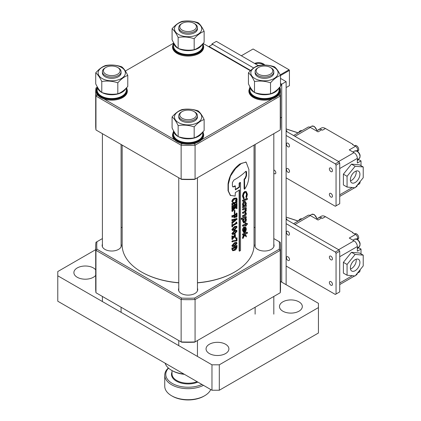 <?xml version="1.0" encoding="UTF-8"?>
<svg xmlns="http://www.w3.org/2000/svg" width="421" height="421" viewBox="0 0 421 421"><rect width="100%" height="100%" fill="white"/><g stroke="black" fill="none" stroke-linecap="round" stroke-linejoin="round"><path stroke-width="0.63" d="M357.713 239.323L358.071 239.117A3.115 1.8 -120 0 0 358.713 237.691A3.115 1.8 -120 0 0 356.513 233.876A3.115 1.8 -120 0 0 354.956 233.723L354.598 233.929M301.82 218.936L301.731 218.883A3.115 1.8 120 0 0 300.173 219.041A3.115 1.8 120 0 0 298.531 220.836M356.14 259.22A6.752 3.894 -60 0 1 351.472 268.577A6.752 3.894 -60 0 1 350.477 269.035M355.145 270.698A6.752 3.894 120 0 0 359.55 264.751A6.752 3.894 120 0 0 358.518 259.341A6.752 3.894 120 0 0 355.145 259.678A6.752 3.894 120 0 0 350.735 265.625A6.752 3.894 120 0 0 351.767 271.035A6.752 3.894 120 0 0 355.145 270.698M358.15 247.353A5.194 3 -120 0 0 358.813 247.806L361.018 249.079L361.018 253.868M361.018 249.079L357.345 251.2L357.345 246.538A4.673 2.7 -120 0 0 354.04 240.812L349.267 238.06L355.508 234.455A3.115 1.8 60 0 1 357.713 238.27L357.713 239.686M363.218 255.142L359.55 253.021L351.472 252.3L343.394 262.346L343.394 273.113L347.067 275.234L355.145 275.955L363.218 265.909L363.218 255.142L355.145 254.421L347.067 264.467L347.067 275.234M316.545 219.162L319.139 217.662A5.194 3 60 0 1 319.202 217.631A5.194 3 60 0 1 321.733 217.92L322.502 218.362L325.438 216.668L352.94 232.545L352.572 232.76L355.508 234.455M321.733 217.92L318.065 220.041L310.356 215.589A4.673 2.7 -120 0 0 308.019 215.357L293.569 223.704M355.571 275.423L356.377 274.955A4.673 2.7 -120 0 0 357.324 273.245L359.092 272.24A4.415 2.547 -120 0 0 359.997 269.919M286.196 219.446L287.006 219.052L286.127 218.71M298.11 221.083L286.127 217.125M317.644 218.525A8.304 4.794 60 0 1 318.35 217.952A8.304 4.794 60 0 1 319.202 217.631M318.35 217.952L321.286 216.257A8.304 4.794 60 0 1 325.438 216.668M352.94 232.971L352.94 232.545M347.067 264.467L343.394 262.346M355.145 254.421L351.472 252.3M263.614 65.018A5.71 3.3 0 0 0 262.63 64.255L262.999 64.466A6.231 3.6 180 0 1 263.778 65.018A6.231 3.6 -0 0 0 262.999 64.466L262.63 64.255A5.71 3.3 0 0 0 255.358 63.871M357.713 151.15L358.071 150.944A3.115 1.8 -120 0 0 358.713 149.518A3.115 1.8 -120 0 0 356.513 145.703A3.115 1.8 -120 0 0 354.956 145.55L354.598 145.755M301.82 130.763L301.731 130.71A3.115 1.8 120 0 0 300.173 130.868A3.115 1.8 120 0 0 298.531 132.662M356.14 171.052A6.752 3.894 -60 0 1 351.472 180.404A6.752 3.894 -60 0 1 350.477 180.862M355.145 182.525A6.752 3.894 120 0 0 359.55 176.578A6.752 3.894 120 0 0 358.518 171.168A6.752 3.894 120 0 0 355.145 171.505A6.752 3.894 120 0 0 350.735 177.451A6.752 3.894 120 0 0 351.767 182.861A6.752 3.894 120 0 0 355.145 182.525M358.15 159.18A5.194 3 -120 0 0 358.813 159.633L361.018 160.906L361.018 165.695M361.018 160.906L357.345 163.027L357.345 158.364A4.673 2.7 -120 0 0 354.04 152.639L349.267 149.887L355.508 146.282A3.115 1.8 60 0 1 357.713 150.097L357.713 151.513M363.218 166.969L359.55 164.848L351.472 164.127L343.394 174.173L343.394 184.94L347.067 187.061L355.145 187.782L363.218 177.736L363.218 166.969L355.145 166.248L347.067 176.294L347.067 187.061M316.545 130.989L319.139 129.494A5.194 3 60 0 1 319.202 129.458A5.194 3 60 0 1 321.733 129.747L322.502 130.194L325.438 128.494L352.94 144.371L352.572 144.587L355.508 146.282M321.733 129.747L318.065 131.868L310.356 127.416A4.673 2.7 -120 0 0 308.019 127.184L293.569 135.53M355.571 187.25L356.377 186.782A4.673 2.7 -120 0 0 357.324 185.072L359.092 184.066A4.415 2.547 -120 0 0 359.997 181.746M286.196 131.273L287.006 130.878L286.127 130.536M298.11 132.91L286.127 128.952M317.644 130.352A8.304 4.794 60 0 1 318.35 129.779A8.304 4.794 60 0 1 319.202 129.458M318.35 129.779L321.286 128.084A8.304 4.794 60 0 1 325.438 128.494M352.94 144.798L352.94 144.371M347.067 176.294L343.394 174.173M355.145 166.248L351.472 164.127M248.89 90.41L248.89 91.173A15.577 8.994 0 0 0 258.505 99.482A15.577 8.994 0 0 0 275.481 97.53A15.577 8.994 0 0 0 280.039 91.173L280.039 90.41A15.577 8.994 180 0 1 275.481 96.767A15.577 8.994 180 0 1 258.505 98.719A15.577 8.994 180 0 1 248.89 90.41L249.906 87.152M254.61 63.439A6.752 3.894 180 0 1 263.362 63.834A6.752 3.894 180 0 1 264.777 65.029M280.212 74.875L289.064 69.765L253.084 48.994L241.338 55.777M286.127 87.568L289.427 85.663L289.427 70.402L280.497 75.559M289.427 70.402L289.064 69.765L289.427 70.402M178.762 288.28A9.604 5.547 0 0 0 178.499 289.564A9.604 5.547 0 0 0 181.314 293.484A9.604 5.547 0 0 0 191.781 294.684A9.604 5.547 0 0 0 197.712 289.564A9.604 5.547 0 0 0 197.449 288.28M102.403 244.196A9.604 5.547 0 0 0 102.14 245.475A9.604 5.547 0 0 0 104.955 249.395A9.604 5.547 0 0 0 115.422 250.6A9.604 5.547 0 0 0 121.353 245.475A9.604 5.547 0 0 0 121.09 244.196M255.121 244.196A9.604 5.547 0 0 0 254.863 245.475A9.604 5.547 0 0 0 257.673 249.395A9.604 5.547 0 0 0 268.14 250.6A9.604 5.547 0 0 0 274.071 245.475A9.604 5.547 0 0 0 273.813 244.196M102.403 238.575L96.962 241.717A91.373 52.757 0 0 0 96.962 249.232L181.598 298.094A91.373 52.757 0 0 0 194.618 298.094L279.249 249.232A91.373 52.757 0 0 0 279.249 241.717L273.813 238.575M255.121 227.787L254.042 227.166M122.169 227.166L121.09 227.787M279.249 249.232L280.254 250.348L195.076 299.526L195.076 341.915L194.618 342.184A91.373 52.757 180 0 1 181.598 342.184L181.135 341.915A92.415 53.356 0 0 0 195.076 341.915L280.254 292.737A92.415 53.356 0 0 0 280.518 288.717L280.518 246.322A92.415 53.356 180 0 1 280.254 250.348L280.254 292.737M194.618 298.094L195.076 299.526A92.415 53.356 180 0 1 181.135 299.526L181.135 341.915L95.956 292.737L95.956 250.348A92.415 53.356 180 0 1 95.693 246.322A92.415 53.356 180 0 1 95.956 242.301L96.962 241.717M279.249 241.717L280.254 242.301A92.415 53.356 180 0 1 280.518 246.322M95.693 246.322L95.693 288.717A92.415 53.356 0 0 0 95.956 292.737M181.598 298.094L181.135 299.526L95.956 250.348L96.962 249.232M250.679 70.496L209.032 46.452L208.663 46.663M280.518 117.938L281.717 117.243L281.717 85.026L280.497 83.474L281.717 84.179L281.717 282.144M211.968 44.758L211.968 43.91L253.653 67.976L212.705 44.331L209.032 46.452M280.497 85.737L281.717 85.026M280.497 84.037L280.986 83.753M273.813 170.037A2.079 1.2 60 0 1 275.844 172.773A2.079 1.2 60 0 1 275.418 173.726A2.079 1.2 60 0 1 273.813 173.163M211.968 43.91L216.373 41.363L258.247 65.539M280.497 78.385L286.127 81.637L286.127 284.685M286.127 81.637L281.717 84.179M105.139 67.86L105.871 67.434A8.304 4.794 0 0 0 105.871 74.217A8.304 4.794 0 0 0 117.622 74.217A8.304 4.794 0 0 0 117.622 67.434A8.304 4.794 0 0 0 105.871 67.434L105.139 67.86A9.346 5.394 180 0 0 102.403 71.675A9.346 5.394 180 0 0 108.171 76.659A9.346 5.394 180 0 0 118.354 75.491A9.346 5.394 180 0 0 121.09 71.675A9.346 5.394 180 0 0 118.354 67.86L117.622 67.434M181.498 111.944L182.23 111.523A8.304 4.794 0 0 0 182.23 111.523A8.304 4.794 0 0 0 182.23 118.301A8.304 4.794 0 0 0 193.981 118.301A8.304 4.794 0 0 0 193.981 111.523A8.304 4.794 0 0 0 182.23 111.518L181.498 111.944A9.346 5.394 180 0 0 178.762 115.759A9.346 5.394 180 0 0 184.53 120.743A9.346 5.394 180 0 0 194.713 119.575A9.346 5.394 180 0 0 197.449 115.759A9.346 5.394 180 0 0 194.713 111.944L193.981 111.523M181.498 23.771L182.23 23.35A8.304 4.794 0 0 0 182.23 30.133A8.304 4.794 0 0 0 193.981 30.133A8.304 4.794 0 0 0 193.981 23.35A8.304 4.794 0 0 0 182.23 23.35L181.498 23.771A9.346 5.394 180 0 0 178.762 27.586A9.346 5.394 180 0 0 184.53 32.575A9.346 5.394 180 0 0 194.713 31.401A9.346 5.394 180 0 0 197.449 27.586A9.346 5.394 180 0 0 194.713 23.771L193.981 23.35M121.027 72.307A9.346 5.394 180 0 1 116.333 77.648A9.346 5.394 180 0 1 105.997 77.196A9.346 5.394 180 0 1 102.466 72.307M103.361 79.148A13.63 7.867 180 0 1 101.003 68.102A13.63 7.867 180 0 1 120.132 66.744A13.63 7.867 180 0 1 122.49 77.79A13.63 7.867 180 0 1 103.361 79.148M121.711 66.786C116.38 65.013 111.033 64.576 105.682 65.487C102.366 66.592 99.046 69.049 95.72 72.854C97.735 74.391 99.756 77.28 101.782 81.516C107.113 80.606 112.46 81.037 117.812 82.816C121.143 79.011 124.463 76.554 127.773 75.448C125.758 71.228 123.737 68.339 121.711 66.786M127.773 75.448L127.773 86.431C124.463 90.226 121.143 92.678 117.812 93.799C112.486 94.709 107.139 94.278 101.782 92.499C99.766 90.962 97.746 88.073 95.72 83.837L95.72 72.854M117.812 93.799L117.812 82.816M101.782 92.499L101.782 81.516M197.386 116.396A9.346 5.394 180 0 1 192.692 121.732A9.346 5.394 180 0 1 182.356 121.285A9.346 5.394 180 0 1 178.825 116.396M179.72 123.232A13.63 7.867 180 0 1 177.367 112.186A13.63 7.867 180 0 1 196.496 110.828A13.63 7.867 180 0 1 198.849 121.874A13.63 7.867 180 0 1 179.72 123.232M198.07 110.87C192.739 109.097 187.398 108.665 182.04 109.571C178.73 110.676 175.41 113.133 172.078 116.938C174.094 118.475 176.115 121.364 178.146 125.6C183.472 124.69 188.819 125.121 194.176 126.9C197.502 123.095 200.822 120.643 204.138 119.538C202.117 115.312 200.096 112.423 198.07 110.87M204.138 119.538L204.138 130.521C200.822 134.31 197.502 136.767 194.176 137.883C188.845 138.793 183.498 138.362 178.146 136.588C176.125 135.046 174.105 132.162 172.078 127.921L172.078 116.938M194.176 137.883L194.176 126.9M178.146 136.588L178.146 125.6M197.386 28.223A9.346 5.394 180 0 1 192.692 33.559A9.346 5.394 180 0 1 182.356 33.112A9.346 5.394 180 0 1 178.825 28.223M179.72 35.059A13.63 7.867 180 0 1 177.367 24.018A13.63 7.867 180 0 1 196.496 22.66A13.63 7.867 180 0 1 198.849 33.701A13.63 7.867 180 0 1 179.72 35.059M198.07 22.702C192.739 20.924 187.398 20.492 182.04 21.403C178.73 22.508 175.41 24.96 172.078 28.765C174.094 30.307 176.115 33.191 178.146 37.432C183.472 36.522 188.819 36.953 194.176 38.727C197.502 34.922 200.822 32.47 204.138 31.364C202.117 27.139 200.096 24.25 198.07 22.702M204.138 31.364L204.138 42.347C200.822 46.136 197.502 48.594 194.176 49.715C188.845 50.625 183.498 50.194 178.146 48.415C176.125 46.878 174.105 43.989 172.078 39.753L172.078 28.765M194.176 49.715L194.176 38.727M178.146 48.415L178.146 37.432M97.188 86.673L97.188 90.157A14.556 8.404 0 0 0 100.045 95.157A14.556 8.404 0 0 0 116.307 98.14A14.556 8.404 0 0 0 126.305 90.157L126.305 88.015M97.204 86.7A14.556 8.404 0 0 0 100.045 91.341A14.556 8.404 0 0 0 101.666 92.404M101.929 92.546A14.556 8.404 0 0 0 125.805 88.521M178.025 136.488A14.556 8.404 0 0 1 176.404 135.425A14.556 8.404 0 0 1 173.563 130.784L173.547 134.241A14.556 8.404 0 0 0 176.404 139.24A14.556 8.404 0 0 0 192.665 142.224A14.556 8.404 0 0 0 202.664 134.241L202.664 132.105M178.288 136.63A14.556 8.404 0 0 0 202.164 132.604M178.025 48.32A14.556 8.404 0 0 1 176.404 47.252A14.556 8.404 0 0 1 173.563 42.61L173.547 46.068A14.556 8.404 0 0 0 176.404 51.067A14.556 8.404 0 0 0 192.665 54.051A14.556 8.404 0 0 0 202.664 46.068L202.664 43.931M178.288 48.462A14.556 8.404 0 0 0 202.164 44.437M273.745 72.307A9.346 5.394 180 0 1 269.051 77.648A9.346 5.394 180 0 1 258.715 77.196A9.346 5.394 180 0 1 255.184 72.307M256.079 79.148A13.63 7.867 180 0 1 253.726 68.102A13.63 7.867 180 0 1 272.855 66.744A13.63 7.867 180 0 1 275.208 77.79A13.63 7.867 180 0 1 256.079 79.148M274.429 66.786C269.098 65.013 263.757 64.576 258.399 65.487C255.089 66.592 251.769 69.049 248.437 72.854C250.453 74.391 252.474 77.28 254.505 81.516C259.831 80.606 265.177 81.037 270.535 82.816C273.866 79.011 277.186 76.554 280.497 75.448C278.476 71.228 276.455 68.339 274.429 66.786M280.497 75.448L280.497 86.431C277.186 90.226 273.866 92.678 270.535 93.799C265.204 94.709 259.862 94.278 254.505 92.499C252.484 90.962 250.463 88.073 248.437 83.837L248.437 72.854M270.535 93.799L270.535 82.816M254.505 92.499L254.505 81.516M96.172 90.41L96.172 91.173A15.577 8.994 0 0 0 105.787 99.482A15.577 8.994 0 0 0 122.758 97.53A15.577 8.994 0 0 0 127.321 91.173L127.321 90.41A15.577 8.994 180 0 1 122.758 96.767A15.577 8.994 180 0 1 105.787 98.719A15.577 8.994 180 0 1 96.172 90.41L97.188 87.152M257.857 67.86L258.594 67.434A8.304 4.794 0 0 0 258.594 74.217A8.304 4.794 0 0 0 270.34 74.217A8.304 4.794 0 0 0 270.34 67.434A8.304 4.794 0 0 0 258.594 67.434L257.857 67.86A9.346 5.394 180 0 0 255.121 71.675A9.346 5.394 180 0 0 260.888 76.659A9.346 5.394 180 0 0 271.071 75.491A9.346 5.394 180 0 0 273.813 71.675A9.346 5.394 180 0 0 271.071 67.86L270.34 67.434M95.693 275.36A11.42 6.594 180 0 1 93.388 277.271A11.42 6.594 180 0 1 80.943 278.697A11.42 6.594 180 0 1 73.891 272.608A11.42 6.594 180 0 1 77.238 267.945A11.42 6.594 180 0 1 95.693 269.85M298.973 311.182A11.42 6.594 180 0 1 286.527 312.608A11.42 6.594 180 0 1 279.476 306.52A11.42 6.594 180 0 1 282.823 301.857A11.42 6.594 180 0 1 295.268 300.426A11.42 6.594 180 0 1 302.32 306.52A11.42 6.594 180 0 1 298.973 311.182M225.551 353.572A11.42 6.594 180 0 1 213.105 355.003A11.42 6.594 180 0 1 206.053 348.909A11.42 6.594 180 0 1 209.4 344.246A11.42 6.594 180 0 1 221.846 342.815A11.42 6.594 180 0 1 228.898 348.909A11.42 6.594 180 0 1 225.551 353.572M219.309 390.241L318.434 333.011L318.434 307.577L219.309 364.807L219.309 390.241L211.968 390.241L57.782 301.22L57.782 271.545L95.693 249.658M318.434 307.577L318.434 303.341L280.518 281.449M211.968 390.241L211.968 364.807L57.782 275.787M211.968 364.807L219.309 364.807M172.01 373.874A16.093 9.294 0 0 0 172.01 373.922A16.093 9.294 0 0 0 180.53 382.121A16.093 9.294 0 0 0 197.07 381.637M197.875 382.105A16.614 9.594 180 0 1 180.53 382.878A16.614 9.594 180 0 1 171.494 374.301A16.614 9.594 180 0 1 172.01 371.964M168.532 368.143A22.324 12.888 0 0 0 165.779 374.285A22.324 12.888 0 0 0 178.33 385.931A22.324 12.888 0 0 0 201.948 384.457M203.49 385.341A23.366 13.488 180 0 1 178.451 387.473A23.366 13.488 180 0 1 164.743 375.19A23.366 13.488 180 0 1 164.743 375.127A23.366 13.488 180 0 1 168.358 367.986M204.627 395.751L203.89 396.177A22.324 12.888 180 0 1 172.321 396.177L171.584 395.751A23.366 13.488 0 0 0 204.627 395.751A23.366 13.488 0 0 0 210.747 389.536M164.743 386.152A23.366 13.488 0 0 0 164.743 386.215A23.366 13.488 0 0 0 171.584 395.751M184.43 374.337A22.324 12.888 180 0 1 172.321 370.738L171.584 370.317A23.366 13.488 0 0 0 183.924 374.048M165.121 363.191A23.366 13.488 0 0 0 171.584 370.317M254.042 145.092L254.042 245.054A65.934 38.069 180 0 1 239.859 268.64A65.934 38.069 180 0 1 234.729 271.971A65.934 38.069 180 0 1 197.449 282.733M246.301 236.891L244.769 234.981L242.991 238.486L242.991 237.386L244.49 234.581L242.991 235.134L242.991 234.255L247.416 232.371L247.416 233.25L245.038 234.36L246.301 235.807L246.301 236.891L244.322 234.823M242.991 238.486L242.564 238.318L242.564 237.218L244.048 234.418M242.991 235.134L242.564 234.965L242.564 234.087L246.953 232.234L247.416 232.371M243.959 232.581L242.933 230.413C243.059 228.724 243.648 227.619 244.701 227.087L245.775 227.24L246.353 229.045L245.753 231.513L244.596 232.597L244.596 228.008L243.48 230.14L244.191 231.755L243.959 232.581L243.522 232.418L242.501 230.24C242.633 228.556 243.217 227.451 244.259 226.93L245.327 227.093M244.596 232.597L244.154 232.439L244.154 231.887M244.154 231.729L244.154 228.329M245.822 225.998L245.822 225.114L242.991 226.23L242.991 225.346L245.822 224.23L245.822 223.351L246.301 223.13L246.301 224.014L247.416 223.462L247.416 224.346L246.301 224.893L246.301 225.777L245.369 225.845L245.369 225.309M242.991 226.23L242.564 226.061L242.564 225.177L245.369 224.083L245.369 223.204L246.301 223.13M245.843 223.867L247.416 223.462M243.964 222.972L242.933 220.851L243.606 218.778L241.67 219.43L241.67 218.552L246.301 216.783L246.301 217.662L245.748 217.915L246.353 219.457C246.264 221.172 245.722 222.335 244.717 222.935L243.538 222.809L242.501 220.683L242.854 219.046M241.67 219.43L241.254 219.257L241.254 218.373L245.843 216.636L246.301 216.783M242.991 216.704L242.991 215.82L244.843 215.126L245.875 213.615L245.385 212.652L242.991 213.352L242.991 212.468L244.733 211.816L245.875 210.263L245.38 209.3L242.991 210L242.991 209.116L246.301 207.785L246.301 208.669L245.78 208.905L246.353 210.153L245.627 212.11L246.353 213.51C246.185 214.973 245.685 215.81 244.843 216.005L242.991 216.704L242.564 216.536L242.564 215.652L244.401 214.968L245.422 213.468L245.143 212.626M242.991 213.352L242.564 213.184L242.564 212.3L244.291 211.658L245.422 210.116L245.133 209.269M242.991 210L242.564 209.832L242.564 208.948L245.843 207.642L246.301 207.785M246.301 205.49L246.301 206.374L242.991 207.706L242.564 207.537L242.564 206.658L243.58 206.616L243.149 206.448L242.501 204.753C242.659 203.059 243.249 201.954 244.275 201.433L245.417 201.538L246.353 203.559L245.748 205.743L246.301 205.49L245.843 205.348M242.564 201.101L242.564 200.217L246.953 198.37L247.416 198.501L247.416 199.386L242.991 201.27L242.564 201.101M246.585 197.77L246.301 197.207L246.969 194.455L246.053 192.381L245.269 192.46C244.185 193.007 243.57 194.186 243.417 196.002L244.191 198.102L243.87 198.922L242.87 196.197L243.696 193.065L245.296 191.566L246.238 191.471L247.416 194.26L246.585 197.77L245.843 197.06L246.511 194.313L245.811 192.339M243.87 198.922L243.433 198.759L242.443 196.023L243.264 192.902L244.848 191.413L246.238 191.471M245.896 162.08L239.859 163.98C233.202 168.989 229.266 175.646 228.045 183.956L228.045 190.739L230.308 195.402L235.134 196.081L235.35 192.534A66.455 38.369 180 0 0 239.544 189.845L239.544 251.158L239.144 250.969L239.144 190.124M245.959 171.268L246.127 175.431L245.111 178.172A65.934 38.069 180 0 1 244.096 179.146L244.096 188.929L244.696 189.087C247.443 185.124 248.843 180.683 248.885 175.768L248.885 169.474L246.138 162.143L241.543 163.311L235.639 168.458L230.498 176.073L228.361 184.193L228.361 190.976L230.613 195.612M239.544 251.158A66.455 38.369 180 0 0 240.528 250.448L240.528 182.625L240.117 182.44A65.934 38.069 180 0 1 239.859 182.63A65.934 38.069 180 0 1 239.144 183.146L239.144 186.956A65.934 38.069 180 0 1 235.35 189.413M178.762 282.733A65.934 38.069 180 0 1 141.482 271.971A65.934 38.069 180 0 1 122.169 245.054L122.169 145.092M236.928 199.996L237.06 200.264L235.913 201.233L236.876 199.122L236.607 198.544L234.676 199.033L232.397 201.627L232.697 202.28L233.602 202.543L232.545 202.469L231.85 201.48C232.113 199.943 232.934 198.859 234.308 198.223L236.618 198.065L237.06 199.086L237.06 200.264L236.681 200.059M235.913 201.233L235.486 200.864L236.381 198.48M232.55 202.148L233.692 202.306M232.466 205.911L232.692 206.248A66.455 38.369 180 0 0 234.686 205.159L234.686 203.364A66.455 38.369 180 0 1 232.692 204.453L232.466 205.016A66.455 38.369 180 0 1 232.26 205.122L232.26 203.701A66.455 38.369 180 0 0 232.466 203.596L232.697 203.927A66.455 38.369 180 0 0 236.602 201.712L236.812 201.133A66.455 38.369 180 0 0 236.997 201.012L236.997 202.433A66.455 38.369 180 0 1 236.812 202.554L236.602 202.233A66.455 38.369 180 0 1 234.886 203.254L234.886 205.048A66.455 38.369 180 0 0 236.602 204.027L236.812 203.448A66.455 38.369 180 0 0 236.997 203.332L236.997 204.753A66.455 38.369 180 0 1 236.812 204.869L236.602 204.548A66.455 38.369 180 0 1 232.697 206.769L232.466 207.332A66.455 38.369 180 0 1 232.26 207.442L231.918 207.216L231.918 205.795A65.934 38.069 180 0 0 232.124 205.69L232.466 205.911A66.455 38.369 180 0 1 232.26 206.022L231.918 205.795M234.686 205.159L234.323 204.943A65.934 38.069 180 0 1 232.466 205.958M234.323 204.943L234.323 203.569M232.26 205.122L231.918 204.901L231.918 203.48A65.934 38.069 180 0 0 232.124 203.375L232.466 203.596M236.602 201.712L236.223 201.506A65.934 38.069 180 0 1 232.466 203.638M236.223 201.506L236.428 200.928A65.934 38.069 180 0 0 236.618 200.812L236.997 201.012M236.428 202.348L236.812 202.554M236.602 204.027L236.223 203.822A65.934 38.069 180 0 1 234.886 204.622M236.223 203.822L236.428 203.243A65.934 38.069 180 0 0 236.618 203.127L236.997 203.332M236.428 204.664L236.812 204.869M232.26 210.084A66.455 38.369 180 0 0 232.466 209.979L232.124 209.758A65.934 38.069 180 0 1 231.918 209.863L231.918 211.253L232.26 211.479L232.26 210.084L231.918 209.863M232.124 209.853L234.513 207.621M232.466 209.979L232.892 209.979L234.876 207.837L234.292 207.7A66.455 38.369 180 0 1 232.697 208.563L232.466 209.126A66.455 38.369 180 0 1 232.26 209.237L231.918 209.011L231.918 207.59A65.934 38.069 180 0 0 232.124 207.485L232.466 207.706A66.455 38.369 180 0 1 232.26 207.816L231.918 207.59M232.466 207.706L232.697 208.037A66.455 38.369 180 0 0 236.602 205.822L236.223 205.616A65.934 38.069 180 0 1 232.466 207.753M236.223 205.616L236.428 205.038A65.934 38.069 180 0 0 236.618 204.922L236.997 205.127A66.455 38.369 180 0 1 236.812 205.243L236.428 205.038M236.428 206.458L236.812 206.664L236.428 206.279M234.797 207.416L236.065 207.706L236.428 207.169A65.934 38.069 180 0 0 236.618 207.053L236.997 207.253A66.455 38.369 180 0 1 236.812 207.374L236.428 207.169M236.997 207.253L236.997 208.563A66.455 38.369 180 0 1 236.812 208.684L236.118 207.995M234.323 213.842L234.323 210.326A65.934 38.069 180 0 0 234.518 210.216L234.886 210.432L234.886 213.942A66.455 38.369 180 0 1 234.686 214.057L234.323 213.842M232.466 215.784L232.697 216.115A66.455 38.369 180 0 0 236.602 213.9L236.812 213.321A66.455 38.369 180 0 0 236.997 213.2L236.997 216.489L235.986 217.325L236.812 215.463L236.607 214.415A66.455 38.369 180 0 1 234.95 215.399L234.95 216.447L235.518 216.72A66.455 38.369 180 0 0 235.665 216.631L235.665 216.857A66.455 38.369 180 0 1 234.023 217.794L234.023 217.568A66.455 38.369 180 0 0 234.129 217.51L234.755 216.557L234.755 215.515A66.455 38.369 180 0 1 232.697 216.636L232.466 217.204A66.455 38.369 180 0 1 232.26 217.31L231.918 217.089L231.918 215.668A65.934 38.069 180 0 0 232.124 215.563L232.466 215.784A66.455 38.369 180 0 1 232.26 215.889L231.918 215.668M236.602 213.9L236.223 213.694A65.934 38.069 180 0 1 232.466 215.826M236.223 213.694L236.428 213.115A65.934 38.069 180 0 0 236.618 213L236.997 213.2M236.039 217.452L235.613 217.12L236.428 214.526M234.586 216.236L235.144 216.51A65.934 38.069 180 0 0 235.292 216.42L235.665 216.631M234.023 217.794L233.666 217.352A65.934 38.069 180 0 0 233.771 217.294L234.392 215.72M232.466 219.673L232.787 219.946L236.991 218.736L237.123 219.152L232.734 222.872L232.466 223.483A66.455 38.369 180 0 1 232.26 223.593L232.26 222.209A66.455 38.369 180 0 0 232.466 222.104L232.813 222.267L234.092 221.246L234.092 219.846L232.997 220.136L232.466 220.793A66.455 38.369 180 0 1 232.26 220.899L231.918 220.678L231.918 219.552A65.934 38.069 180 0 0 232.124 219.446L232.466 219.673A66.455 38.369 180 0 1 232.26 219.778L231.918 219.552M232.466 219.767L232.787 219.946L232.434 219.725L236.613 218.531L236.991 218.736M232.26 223.593L231.918 223.367L231.918 221.988A65.934 38.069 180 0 0 232.124 221.883L232.466 222.104M232.124 222.009L233.734 221.025L233.734 219.946M232.466 224.53L232.918 225.193A66.455 38.369 180 0 0 236.197 223.34L236.434 222.299A66.455 38.369 180 0 0 236.623 222.183L237.06 223.33A66.455 38.369 180 0 1 232.924 225.714L232.466 226.851A66.455 38.369 180 0 1 232.26 226.956L231.918 226.73L231.918 224.414A65.934 38.069 180 0 0 232.124 224.309L232.466 224.53A66.455 38.369 180 0 1 232.26 224.64L231.918 224.414M232.481 225.014L232.566 224.972A65.934 38.069 180 0 0 235.823 223.135L236.055 222.093A65.934 38.069 180 0 0 236.244 221.978L236.623 222.183M234.339 226.619L236.355 226.156L237.06 227.045L234.702 230.05L232.497 230.466L231.85 229.587L234.339 226.619L236.739 226.361M232.497 230.466L231.85 229.587M234.339 230.661L236.355 230.192L237.06 231.087L234.702 234.087L232.497 234.502L231.85 233.623L234.339 230.661L236.739 230.398M232.497 234.502L231.85 233.623M233.865 236.66L234.576 236.802L234.844 236.302A65.934 38.069 180 0 0 235.039 236.192L235.407 236.402A66.455 38.369 180 0 1 235.213 236.513L234.844 236.302M235.407 236.402L235.407 237.644A66.455 38.369 180 0 1 235.213 237.76L234.739 237.139M235.213 237.76L235.102 237.349L234.018 237.139L232.466 239.412A66.455 38.369 180 0 1 232.26 239.517L231.918 239.296L231.918 237.854A65.934 38.069 180 0 0 232.124 237.749L232.466 237.976A66.455 38.369 180 0 1 232.26 238.081L231.918 237.854M232.466 237.976L232.75 238.175L232.397 237.954L233.297 236.849M232.466 238.165L233.655 237.065L232.718 236.876L232.466 237.286A66.455 38.369 180 0 1 232.26 237.397L231.918 237.17L231.918 235.928A65.934 38.069 180 0 0 232.124 235.823L232.466 236.044A66.455 38.369 180 0 1 232.26 236.155L231.918 235.928M232.466 236.044L232.802 236.586L233.508 236.586L234.844 234.481A65.934 38.069 180 0 0 235.039 234.371L235.407 234.581A66.455 38.369 180 0 1 235.213 234.692L234.844 234.481M232.597 241.812L232.192 241.701L232.66 241.107L236.623 240.559L236.623 238.986L235.886 238.407L236.997 237.949L236.997 240.791A66.455 38.369 180 0 1 236.812 240.907L233.429 241.338L232.597 241.812L231.85 241.475L232.25 241.591L231.85 241.475L232.308 240.886L236.244 240.359L236.207 238.528M235.86 238.612L235.513 238.202L236.618 237.744L236.997 237.949M234.339 242.77L236.355 242.307L237.06 243.201L234.702 246.201L232.497 246.617L231.85 245.738L234.339 242.77L236.739 242.512M232.497 246.617L231.85 245.738M232.729 250.753L231.918 249.295L232.729 250.753L234.786 250.342C236.123 249.616 236.865 248.474 236.997 246.901L236.997 245.501L236.618 245.301A65.934 38.069 180 0 1 236.428 245.417L236.223 245.996A65.934 38.069 180 0 1 232.466 248.132M231.918 249.295L231.918 247.969L232.26 248.19A66.455 38.369 180 0 0 232.466 248.085L232.697 248.416L232.35 248.195M232.466 248.085L232.124 247.864A65.934 38.069 180 0 1 231.918 247.969M239.144 186.956L239.544 187.15A66.455 38.369 180 0 1 235.35 189.839L235.35 186.024L234.976 185.814A65.934 38.069 180 0 1 233.571 186.614L232.655 186.766M234.729 271.971L234.365 272.182A65.418 37.769 180 0 1 197.449 282.854M178.762 282.854A65.418 37.769 180 0 1 141.851 272.182L141.482 271.971M246.969 194.455L246.511 194.313M246.301 197.207L245.843 197.06M242.87 196.197L242.443 196.023M243.696 193.065L243.264 192.902M245.296 191.566L244.848 191.413M242.991 201.27L242.991 200.385L242.564 200.217M242.991 200.385L247.416 198.501M242.991 207.706L242.991 206.827L242.564 206.658M242.991 206.827L243.58 206.616L242.933 204.922L242.501 204.753M242.933 204.922C243.085 203.227 243.685 202.117 244.717 201.591L244.275 201.433M244.717 201.591L245.417 201.538M244.717 202.475L243.48 204.753L244.154 206.211L244.701 206.185L245.875 203.796L244.717 202.475L245.232 202.448M243.954 206.09L244.701 206.185M244.259 206.027L245.422 203.643L245.875 203.796M245.422 203.643L244.996 202.412M245.78 208.905L246.19 209.169M245.627 212.11L245.322 211.989M242.991 215.82L242.564 215.652M245.875 213.615L245.422 213.468M242.991 212.468L242.564 212.3M245.875 210.263L245.422 210.116M242.991 209.116L242.564 208.948M245.748 217.915L245.396 217.783M242.933 220.851L242.501 220.683M241.67 218.552L241.254 218.373M244.701 218.357L243.48 220.636L244.191 222.067L244.717 222.056L245.875 219.662L245.254 218.315L244.701 218.357M243.98 221.951L244.717 222.056M244.275 221.899L245.422 219.515L245.875 219.662M245.422 219.515L245.006 218.283M242.991 225.346L242.564 225.177M245.822 224.23L245.369 224.083M245.822 223.351L245.369 223.204M242.933 230.413L242.501 230.24M244.701 227.087L244.259 226.93M244.98 226.882L245.775 227.24M245.875 229.298L245.611 228.193L245.106 227.866L245.106 231.508L245.875 229.298L245.422 229.15L245.164 228.04L245.611 228.193L245.106 227.866M245.164 228.04L244.659 227.714M245.106 230.703L245.422 229.15M242.991 237.386L242.564 237.218M242.991 234.255L242.564 234.087M232.545 202.469L232.192 201.706C232.46 200.17 233.287 199.08 234.676 198.438L236.618 198.065M234.676 198.438L234.308 198.223M235.86 201.07L235.486 200.864M236.876 199.122L236.491 198.917M232.192 201.706L231.85 201.48M232.26 207.442L232.26 206.022M232.26 203.701L231.918 203.48M236.812 201.27L236.428 201.064M236.812 201.133L236.428 200.928M236.812 203.585L236.428 203.385M236.812 203.448L236.428 203.243M232.466 210.074L232.892 209.979L232.545 209.758M232.26 209.237L232.26 207.816M236.602 205.822L236.812 205.422L236.428 205.222M236.997 205.127L236.997 206.548A66.455 38.369 180 0 1 236.812 206.664M236.602 206.348L236.602 206.348A66.455 38.369 180 0 1 234.639 207.506L236.065 207.706M236.444 207.916L236.812 207.5L236.428 207.295M236.812 208.684L236.428 208.416M236.497 208.2L236.812 208.621L235.307 207.932L232.466 211.374A66.455 38.369 180 0 1 232.26 211.479M234.686 214.057L234.686 210.542L234.323 210.326M232.26 217.31L232.26 215.889M236.812 213.5L236.428 213.294M236.812 213.321L236.428 213.115M235.986 217.325L235.613 217.12M236.812 215.463L236.428 215.257M234.023 217.568L233.666 217.352M234.129 217.51L233.771 217.294M234.755 216.557L234.392 216.347M232.26 220.899L232.26 219.778M232.26 222.209L231.918 221.988M232.466 222.23L232.813 222.267L232.466 222.046M234.092 221.246L233.734 221.025M236.555 219.109L234.292 219.788L234.292 221.109L236.555 219.109M234.292 220.593L235.707 219.373M236.165 218.967L236.544 219.173M232.26 226.956L232.26 224.64M236.197 223.34L235.823 223.135M236.434 222.877L236.055 222.672M236.434 222.299L236.055 222.093M232.192 229.808L234.702 226.835M232.397 229.703C232.902 230.266 233.666 230.182 234.702 229.45L236.876 227.166C236.413 226.64 235.686 226.73 234.702 227.435L232.397 229.703L232.555 230.04M232.434 229.892L234.339 229.24L236.491 226.961L236.876 227.166L236.707 226.84M234.339 229.24L234.702 229.45M232.192 233.85L234.702 230.871M232.397 233.744C232.902 234.308 233.666 234.218 234.702 233.487L236.876 231.203C236.413 230.682 235.686 230.771 234.702 231.471L232.397 233.744L232.555 234.081M232.434 233.929L234.339 233.276L236.491 230.997L236.876 231.203L236.707 230.882M234.339 233.276L234.702 233.487M235.407 234.581L235.407 235.939A66.455 38.369 180 0 1 235.213 236.055L234.223 236.876L234.944 237.018L235.213 236.702L234.844 236.491M234.944 237.018L234.576 236.802M235.102 237.349L235.213 237.602L234.844 237.391M232.26 239.517L232.26 238.081M232.26 237.397L232.26 236.155M232.466 236.234L233.508 236.586M233.865 236.802L235.023 235.334L234.66 235.118M235.023 235.334L235.213 234.85L234.844 234.639M232.66 241.107L232.308 240.886M236.623 240.559L236.244 240.359M236.449 238.565L236.623 238.986L236.244 238.781M235.886 238.407L235.513 238.202M232.192 245.964L234.702 242.985M232.397 245.853C232.902 246.417 233.666 246.332 234.702 245.601L236.876 243.317C236.413 242.796 235.686 242.88 234.702 243.585L232.397 245.853L232.555 246.196M232.434 246.043L234.339 245.39L236.491 243.112L236.876 243.317L236.707 242.991M234.339 245.39L234.702 245.601M232.26 249.516L232.26 248.19M236.428 245.417L236.812 245.622A66.455 38.369 180 0 0 236.997 245.501M236.428 245.596L236.812 245.622M236.223 245.996L236.602 246.201L236.812 245.801M236.602 246.201A66.455 38.369 180 0 1 232.697 248.416L232.466 248.279M232.681 250.106L234.365 249.558L236.428 246.822L236.812 247.027L236.602 246.722A66.455 38.369 180 0 1 232.697 248.937L232.466 249.395L232.845 250.242L234.729 249.774L236.812 247.027L236.602 246.722M234.365 249.558L234.729 249.774M239.144 183.146L239.544 183.335L239.544 187.15M240.528 182.625A66.455 38.369 180 0 1 239.544 183.335M235.35 186.024A66.455 38.369 180 0 1 233.929 186.829L232.813 186.898L232.392 185.956L232.392 182.561L233.929 180.046A66.455 38.369 180 0 0 245.559 171.542L246.211 171.258L246.585 172.184L246.585 175.573L245.559 178.32A66.455 38.369 180 0 1 244.538 179.304L244.696 189.087M244.096 179.146L244.538 179.304M228.045 183.956L228.361 184.193M228.045 190.739L228.361 190.976M172.531 134.494L172.531 135.257A15.577 8.994 0 0 0 182.146 143.566A15.577 8.994 0 0 0 199.117 141.619A15.577 8.994 0 0 0 203.68 135.257L203.68 134.494A15.577 8.994 180 0 1 199.117 140.856A15.577 8.994 180 0 1 182.146 142.803A15.577 8.994 180 0 1 172.531 134.494L173.547 131.241M249.906 86.673L249.906 90.157A14.556 8.404 0 0 0 252.763 95.157A14.556 8.404 0 0 0 269.024 98.14A14.556 8.404 0 0 0 279.023 90.157L279.023 88.015M249.921 86.7A14.556 8.404 0 0 0 252.763 91.341A14.556 8.404 0 0 0 254.384 92.404M254.647 92.546A14.556 8.404 0 0 0 278.523 88.521M172.531 46.326L172.531 47.089A15.577 8.994 0 0 0 182.146 55.393A15.577 8.994 0 0 0 199.117 53.446A15.577 8.994 0 0 0 203.68 47.089L203.68 46.326A15.577 8.994 180 0 1 199.117 52.683A15.577 8.994 180 0 1 182.146 54.63A15.577 8.994 180 0 1 172.531 46.326L173.547 43.068M287.959 260.399A2.179 1.258 60 0 1 286.538 258.478A2.179 1.258 60 0 1 286.869 256.731A2.179 1.258 60 0 1 287.959 256.836A2.179 1.258 60 0 1 289.385 258.757A2.179 1.258 60 0 1 289.053 260.504A2.179 1.258 60 0 1 287.959 260.399M287.959 234.965A2.179 1.258 60 0 1 286.538 233.039A2.179 1.258 60 0 1 286.869 231.292A2.179 1.258 60 0 1 287.959 231.403A2.179 1.258 60 0 1 289.385 233.323A2.179 1.258 60 0 1 289.053 235.071A2.179 1.258 60 0 1 287.959 234.965M330.911 259.762A2.179 1.258 60 0 1 329.49 257.841A2.179 1.258 60 0 1 329.822 256.094A2.179 1.258 60 0 1 330.911 256.2A2.179 1.258 60 0 1 332.337 258.12A2.179 1.258 60 0 1 332.006 259.868A2.179 1.258 60 0 1 330.911 259.762M330.911 285.196A2.179 1.258 60 0 1 329.49 283.275A2.179 1.258 60 0 1 329.822 281.528A2.179 1.258 60 0 1 330.911 281.633A2.179 1.258 60 0 1 332.337 283.554A2.179 1.258 60 0 1 332.006 285.301A2.179 1.258 60 0 1 330.911 285.196M286.127 219.404L338.989 249.927L339.726 251.2L339.726 291.895L335.316 294.437L286.127 266.035M286.127 223.646L335.316 252.047L336.053 253.316L336.053 294.011M338.989 249.927L335.316 252.047M339.726 251.2L336.053 253.316M287.959 172.226A2.179 1.258 60 0 1 286.538 170.305A2.179 1.258 60 0 1 286.869 168.558A2.179 1.258 60 0 1 287.959 168.663A2.179 1.258 60 0 1 289.385 170.584A2.179 1.258 60 0 1 289.053 172.331A2.179 1.258 60 0 1 287.959 172.226M287.959 146.792A2.179 1.258 60 0 1 286.538 144.866A2.179 1.258 60 0 1 286.869 143.119A2.179 1.258 60 0 1 287.959 143.229A2.179 1.258 60 0 1 289.385 145.15A2.179 1.258 60 0 1 289.053 146.897A2.179 1.258 60 0 1 287.959 146.792M330.911 171.589A2.179 1.258 60 0 1 329.49 169.668A2.179 1.258 60 0 1 329.822 167.921A2.179 1.258 60 0 1 330.911 168.026A2.179 1.258 60 0 1 332.337 169.947A2.179 1.258 60 0 1 332.006 171.694A2.179 1.258 60 0 1 330.911 171.589M330.911 197.023A2.179 1.258 60 0 1 329.49 195.102A2.179 1.258 60 0 1 329.822 193.355A2.179 1.258 60 0 1 330.911 193.46A2.179 1.258 60 0 1 332.337 195.386A2.179 1.258 60 0 1 332.006 197.133A2.179 1.258 60 0 1 330.911 197.023M286.127 131.231L338.989 161.753L339.726 163.027L339.726 203.722L335.316 206.264L286.127 177.862M286.127 135.473L335.316 163.874L336.053 165.143L336.053 205.843M338.989 161.753L335.316 163.874M339.726 163.027L336.053 165.143M95.693 92.02L95.693 125.932A92.415 53.356 0 0 0 95.956 129.957L181.135 179.135A92.415 53.356 0 0 0 195.076 179.135L194.618 179.404A91.373 52.757 180 0 1 181.598 179.404L181.135 179.135L181.135 145.224L95.956 96.046A92.415 53.356 180 0 1 95.693 92.02A92.415 53.356 180 0 1 95.956 87.994L96.962 87.415A91.373 52.757 0 0 0 96.946 87.557M250.406 70.765L203.117 43.458M173.42 43.274L125.358 71.023M96.841 93.788A91.373 52.757 0 0 0 96.962 94.93L98.282 95.693M103.919 98.946L174.641 139.777M180.277 143.035L181.598 143.793A91.373 52.757 0 0 0 183.582 143.861M192.634 143.861A91.373 52.757 0 0 0 194.618 143.793L195.933 143.035M201.575 139.777L272.292 98.946M277.934 95.693L279.249 94.93A91.373 52.757 0 0 0 279.37 93.788M279.249 87.415L280.254 87.994A92.415 53.356 180 0 1 280.518 92.02A92.415 53.356 180 0 1 280.254 96.046L280.254 129.957L195.076 179.135L195.076 145.224A92.415 53.356 180 0 1 181.135 145.224L181.598 143.793M95.956 129.957L95.956 96.046L96.962 94.93M280.254 129.957A92.415 53.356 0 0 0 280.518 125.932L280.518 92.02M279.249 94.93L280.254 96.046L195.076 145.224L194.618 143.793M357.345 246.538L339.726 256.71M352.34 275.708L339.726 282.991M354.04 240.812L338.621 249.716M310.356 215.589L294.937 224.493M358.813 247.806L357.345 248.653M357.713 238.27L356.429 239.012M357.345 158.364L339.726 168.537M352.34 187.534L339.726 194.818M354.04 152.639L338.621 161.543M310.356 127.416L294.937 136.32M358.813 159.633L357.345 160.48M357.713 150.097L356.429 150.839M249.906 87.505A15.261 8.815 0 0 0 256.547 97.688A15.261 8.815 0 0 0 275.26 96.388A15.261 8.815 0 0 0 279.191 87.842M97.188 87.505A15.261 8.815 0 0 0 103.829 97.688A15.261 8.815 0 0 0 122.537 96.388A15.261 8.815 0 0 0 126.474 87.842M244.843 215.126L244.401 214.968M244.733 211.816L244.291 211.658M233.571 186.614L233.929 186.829M246.127 172.036L246.585 172.184M246.127 175.431L246.585 175.573M245.111 178.172L245.559 178.32M316.934 218.936A4.415 2.547 -120 0 0 313.934 214.584A4.415 2.547 -120 0 0 311.729 214.363L309.956 215.389M354.682 239.165L357.213 239.349C360.255 241.759 360.881 244.248 359.092 246.806A4.415 2.547 -120 0 0 359.771 243.27A4.415 2.547 -120 0 0 356.887 239.381A4.415 2.547 -120 0 0 354.682 239.165L352.935 240.17M354.682 150.992L357.213 151.176C360.255 153.586 360.881 156.075 359.092 158.633A4.415 2.547 -120 0 0 359.771 155.096A4.415 2.547 -120 0 0 356.887 151.207A4.415 2.547 -120 0 0 354.682 150.992L352.935 152.002M316.934 130.763A4.415 2.547 -120 0 0 313.934 126.411A4.415 2.547 -120 0 0 311.729 126.195L309.956 127.216M173.547 131.594A15.261 8.815 0 0 0 180.188 141.777A15.261 8.815 0 0 0 198.901 140.472A15.261 8.815 0 0 0 202.833 131.926M173.547 43.421A15.261 8.815 0 0 0 180.188 53.604A15.261 8.815 0 0 0 198.901 52.304A15.261 8.815 0 0 0 202.833 43.758M298.215 221.02L286.127 217.094M354.714 275.918L339.726 284.57M298.215 132.847L286.127 128.921M354.714 187.745L339.726 196.397M280.039 90.41L279.339 87.689M102.403 301.547L102.403 296.458M102.403 246.759L102.403 133.678M102.403 72.944L102.403 71.675M121.09 312.34L121.09 307.251M121.09 246.759L121.09 144.471M121.09 72.944L121.09 71.675M178.762 345.63L178.762 340.547M178.762 290.843L178.762 177.767M178.762 117.033L178.762 115.759M197.449 356.424L197.449 340.547M197.449 290.843L197.449 177.767M197.449 117.033L197.449 115.759M178.762 28.86L178.762 27.586M197.449 28.86L197.449 27.586M127.321 90.41L126.621 87.689M255.121 314.15L255.121 307.251M255.121 246.759L255.121 144.471M255.121 72.944L255.121 71.675M273.813 314.15L273.813 296.458M273.813 246.759L273.813 133.678M273.813 72.944L273.813 71.675M172.01 370.564L172.01 373.922M164.743 375.19L164.743 386.215M245.49 208.769L245.948 208.916M231.913 241.67L232.255 241.891M244.133 189.024L244.575 189.182M245.664 161.99L246.138 162.143M311.729 214.363L314.261 214.552L317.155 218.809M360.187 269.677L359.934 271.287L359.092 272.24M357.345 247.816L359.092 246.806M357.345 159.643L359.092 158.633M360.187 181.509L359.934 183.114L359.092 184.066M311.729 126.195L314.261 126.379L317.155 130.636M203.68 134.494L202.98 131.778M203.68 46.326L202.98 43.605"/></g></svg>
